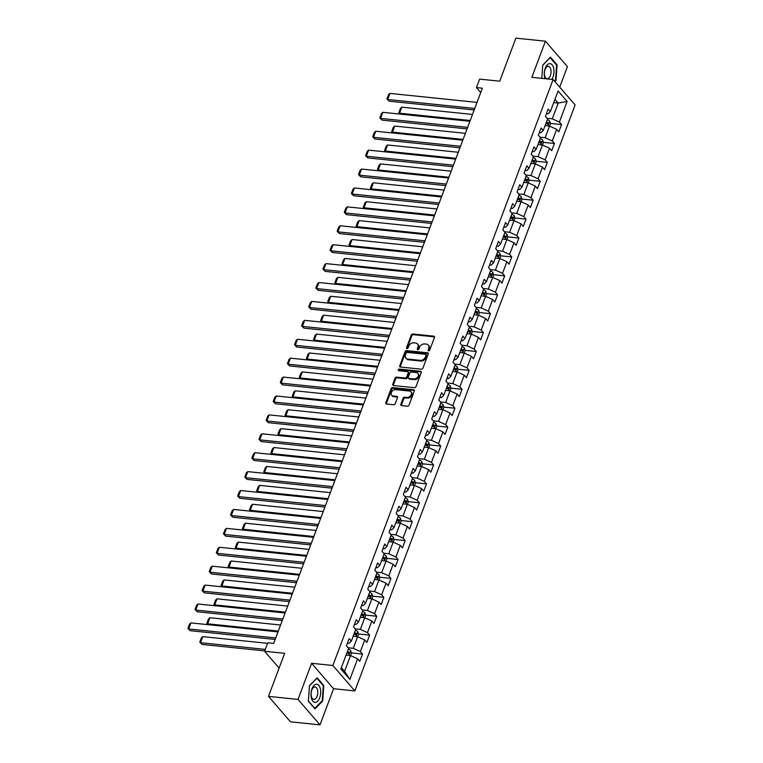 <?xml version="1.0" encoding="UTF-8"?>
<svg xmlns="http://www.w3.org/2000/svg" width="763" height="763" viewBox="0 0 763 763"><rect width="100%" height="100%" fill="white"/><g stroke="black" fill="none" stroke-linecap="round" stroke-linejoin="round"><path stroke-width="1.14" d="M428.577 350.866A0.963 0.734 -40.8 0 0 429.703 350.122L434.452 337.475A1.373 1.04 -40.8 0 0 433.737 336.168L412.869 334.013A1.373 1.04 -40.8 0 0 411.257 335.081L406.507 347.728A0.963 0.734 -40.8 0 0 408.129 347.89L408.749 346.259A4.397 3.338 -40.8 0 1 413.889 342.835L415.625 343.016A4.397 3.338 -40.8 0 1 417.523 343.951A4.397 3.338 -40.8 0 1 417.905 347.203L417.294 348.844A0.963 0.734 -40.8 0 0 418.916 349.006L419.526 347.375A4.397 3.338 -40.8 0 1 424.676 343.941L426.412 344.123A4.397 3.338 -40.8 0 1 428.31 345.057A4.397 3.338 -40.8 0 1 428.692 348.319L428.081 349.95A0.963 0.734 -40.8 0 0 428.577 350.866M400.852 404.276A1.373 1.04 -40.8 0 0 401.567 405.582L407.423 406.193A1.373 1.04 -40.8 0 0 409.025 405.124L414.309 391.076A1.373 1.04 -40.8 0 0 413.594 389.769L392.716 387.614A1.373 1.04 -40.8 0 0 391.114 388.691L385.83 402.73A1.373 1.04 -40.8 0 0 386.545 404.037L393.622 404.762A1.373 1.04 -40.8 0 0 395.224 403.694L397.485 397.685A1.373 1.04 -40.8 0 0 396.77 396.379L393.26 396.016A3.672 2.794 -40.8 0 1 391.686 395.234A3.672 2.794 -40.8 0 1 391.877 391.553A3.672 2.794 -40.8 0 1 395.654 389.655L409.397 391.066A3.672 2.794 -40.8 0 1 410.98 391.848A3.672 2.794 -40.8 0 1 410.79 395.53A3.672 2.794 -40.8 0 1 407.013 397.437L404.714 397.199A1.373 1.04 -40.8 0 0 403.112 398.267L400.852 404.276L401.443 404.962A1.373 1.04 -40.8 0 0 401.376 405.544M559.708 87.135L567.414 66.629L545.431 41.192L515.893 38.15L499.717 81.183L479.631 79.114L476.436 87.592L482.35 88.203L273.669 643.39L267.756 642.78L264.57 651.268L279.115 668.092M298.018 699.423L320.002 724.85L333.574 688.722L311.6 663.295L298.018 699.423L268.481 696.371L284.656 653.338L264.57 651.268M311.6 663.295L332.868 665.489L553.118 79.514L575.102 104.941L354.852 690.925L332.868 665.489M545.431 41.192L531.849 77.321L553.118 79.514M421.329 369.187A1.373 1.04 -40.8 0 0 422.94 368.119L428.215 354.08A1.373 1.04 -40.8 0 0 427.499 352.764L406.622 350.608A1.373 1.04 -40.8 0 0 405.019 351.686L399.745 365.725A1.373 1.04 -40.8 0 0 400.451 367.032L421.329 369.187M421.262 372.573L415.988 386.622A1.373 1.04 -40.8 0 1 414.376 387.69L393.498 385.534A1.373 1.04 -40.8 0 1 392.783 384.228L395.043 378.219A1.373 1.04 -40.8 0 1 396.655 377.141L405.115 378.019A1.373 1.04 -40.8 0 0 406.727 376.951L408.224 372.964A1.373 1.04 -40.8 0 0 407.509 371.657L398.696 370.742A0.963 0.734 -40.8 0 1 399.326 369.082L420.547 371.266A1.373 1.04 -40.8 0 1 421.262 372.573M320.002 724.85L290.465 721.808L268.481 696.371M362.52 654.053L360.355 651.545L364.733 639.909L366.898 642.417L369.635 635.15L367.461 632.641L371.839 620.996L374.004 623.514L376.741 616.237L374.576 613.729L378.944 602.093L381.119 604.601L383.846 597.324L381.681 594.816L386.049 583.18L388.224 585.688L390.952 578.411L388.787 575.903L393.164 564.267L395.329 566.775L398.067 559.508L395.892 557L400.27 545.364L402.435 547.872L405.172 540.595L403.007 538.087L407.375 526.451L409.55 528.959L412.278 521.682L410.113 519.174L414.481 507.538L416.655 510.046L419.383 502.779L417.218 500.27L421.596 488.625L423.761 491.134L426.498 483.866L424.323 481.358L428.701 469.722L430.866 472.23L433.603 464.953L431.438 462.445L435.807 450.809L437.981 453.317L440.709 446.04L438.544 443.532L442.921 431.896L445.087 434.405L447.814 427.137L445.649 424.629L450.027 412.983L452.192 415.501L454.929 408.224L452.755 405.716L457.132 394.08L459.297 396.588L462.035 389.311L459.87 386.803L464.238 375.167L466.412 377.675L469.14 370.398L466.975 367.89L471.353 356.254L473.518 358.763L476.255 351.495L474.081 348.987L478.458 337.351L480.623 339.859L483.361 332.582L481.186 330.074L485.564 318.438L487.729 320.946L490.466 313.669L488.301 311.161L492.669 299.525L494.844 302.034L497.571 294.766L495.406 292.258L499.784 280.612L501.949 283.121L504.686 275.853L502.512 273.345L506.89 261.709L509.055 264.217L511.792 256.94L509.617 254.432L513.995 242.796L516.16 245.304L518.897 238.027L516.732 235.519L521.1 223.883L523.275 226.392L526.003 219.124L523.838 216.616L528.215 204.98L530.38 207.488L533.118 200.211L530.943 197.703L535.321 186.067L537.486 188.575L540.223 181.298L538.049 178.79L542.426 167.154L544.591 169.663L547.329 162.395L545.163 159.877L549.532 148.241L551.706 150.75L554.434 143.482L552.269 140.974L556.647 129.338L558.812 131.846L561.549 124.569L559.374 122.061L567.119 101.45L558.096 91.007L550.352 111.617L548.177 109.109L545.45 116.377L547.615 118.885L543.237 130.521L541.072 128.012L538.335 135.289L540.509 137.798L536.131 149.434L533.966 146.925L531.229 154.202L533.394 156.711L529.026 168.346L526.851 165.838L524.124 173.106L526.289 175.614L521.921 187.259L519.746 184.741L517.018 192.018L519.183 194.527L514.806 206.163L512.641 203.654L509.903 210.931L512.078 213.44L507.7 225.075L505.535 222.567L502.798 229.844L504.963 232.353L500.595 243.988L498.42 241.48L495.692 248.748L497.858 251.256L493.48 262.892L491.315 260.383L488.587 267.66L490.752 270.169L486.374 281.805L484.209 279.296L481.472 286.573L483.647 289.082L479.269 300.717L477.104 298.209L474.367 305.477L476.532 307.985L472.163 319.63L469.989 317.122L467.261 324.389L469.426 326.898L465.048 338.534L462.883 336.025L460.146 343.302L462.321 345.811L457.943 357.446L455.778 354.938L453.041 362.215L455.215 364.724L450.838 376.359L448.673 373.851L445.935 381.119L448.1 383.627L443.732 395.272L441.558 392.754L438.83 400.031L440.995 402.54L436.617 414.175L434.452 411.667L431.715 418.944L433.889 421.453L429.512 433.088L427.347 430.58L424.609 437.857L426.784 440.365L422.406 452.001L420.241 449.493L417.504 456.76L419.669 459.269L415.301 470.905L413.126 468.396L410.399 475.673L412.564 478.182L408.186 489.817L406.021 487.309L403.284 494.586L405.458 497.095L401.08 508.73L398.915 506.222L396.178 513.489L398.343 515.998L393.975 527.643L391.81 525.135L389.073 532.402L391.238 534.911L386.87 546.546L384.695 544.038L381.967 551.315L384.132 553.824L379.755 565.459L377.59 562.951L374.852 570.228L377.027 572.736L372.649 584.372L370.484 581.864L367.747 589.131L369.912 591.64L365.544 603.275L363.379 600.767L360.641 608.044L362.806 610.553L358.438 622.188L356.264 619.68L353.536 626.957L355.701 629.465L351.323 641.101L349.158 638.593L346.421 645.86L348.596 648.378L340.851 668.979L349.874 679.432L357.618 658.822L359.793 661.33L362.52 654.053L351.352 652.909M353.164 636.218L357.628 636.676L353.25 648.312L348.081 647.777M347.423 643.199L348.977 643.362L351.323 641.101M353.25 648.312L360.355 651.545M357.628 636.676L364.733 639.909M360.27 617.305L364.733 617.763L360.365 629.399L355.186 628.865M354.537 624.296L356.083 624.449L358.438 622.188M360.365 629.399L367.461 632.641M364.733 617.763L371.839 620.996M367.375 598.392L371.839 598.85L367.47 610.495L362.291 609.961M361.643 605.383L363.188 605.545L365.544 603.275M367.47 610.495L374.576 613.729M371.839 598.85L378.944 602.093M374.49 579.479L378.953 579.947L374.576 591.583L369.397 591.048M368.748 586.47L370.303 586.633L372.649 584.372M374.576 591.583L381.681 594.816M378.953 579.947L386.049 583.18M381.595 560.576L386.059 561.034L381.681 572.67L376.512 572.136M375.854 567.558L377.408 567.72L379.755 565.459M381.681 572.67L388.787 575.903M384.485 560.872L386.269 556.132L386.984 558.659L386.078 561.043L393.164 564.267M388.701 541.663L393.164 542.121L388.796 553.757L383.617 553.223M382.969 548.654L384.514 548.807L386.87 546.546M388.796 553.757L395.892 557M391.591 541.959L393.374 537.219L394.089 539.746L393.193 542.131L400.27 545.364M395.806 522.75L400.279 523.208L395.902 534.853L390.723 534.319M390.074 529.741L391.619 529.904L393.975 527.643M395.902 534.853L403.007 538.087M398.696 523.046L400.48 518.315L401.195 520.833L400.298 523.227L407.375 526.451M402.921 503.838L407.385 504.305L403.007 515.941L397.828 515.406M397.18 510.829L398.734 510.991L401.08 508.73M403.007 515.941L410.113 519.174M405.811 504.143L407.585 499.403L408.3 501.92L407.404 504.314L414.481 507.538M410.027 484.934L414.49 485.392L410.113 497.028L404.943 496.494M404.285 491.925L405.84 492.078L408.186 489.817M410.113 497.028L417.218 500.27M412.917 485.23L414.7 480.49L415.415 483.017L414.509 485.402L421.596 488.625M417.132 466.021L421.596 466.479L417.227 478.115L412.049 477.581M411.4 473.012L412.945 473.174L415.301 470.905M417.227 478.115L424.323 481.358M420.022 466.317L421.805 461.577L422.521 464.104L421.624 466.489L428.701 469.722M424.247 447.108L428.711 447.576L424.333 459.212L419.154 458.677M418.505 454.099L420.051 454.262L422.406 452.001M424.333 459.212L431.438 462.445M427.127 447.414L428.911 442.674L429.626 445.191L428.73 447.585L435.807 450.809M431.353 428.205L435.816 428.663L431.438 440.299L426.259 439.765M425.611 435.187L427.166 435.349L429.512 433.088M431.438 440.299L438.544 443.532M434.242 428.501L436.016 423.761L436.732 426.279L435.835 428.672L442.921 431.896M438.458 409.292L442.921 409.75L438.544 421.386L433.374 420.852M432.716 416.283L434.271 416.436L436.617 414.175M438.544 421.386L445.649 424.629M442.921 409.75L450.027 412.983M445.563 390.379L450.027 390.837L445.659 402.483L440.48 401.948M439.831 397.37L441.376 397.533L443.732 395.272M445.659 402.483L452.755 405.716M450.027 390.837L457.132 394.08M452.678 371.467L457.142 371.934L452.764 383.57L447.585 383.036M446.937 378.458L448.491 378.62L450.838 376.359M452.764 383.57L459.87 386.803M457.142 371.934L464.238 375.167M459.784 352.563L464.247 353.021L459.87 364.657L454.691 364.123M454.042 359.545L455.597 359.707L457.943 357.446M459.87 364.657L466.975 367.89M464.247 353.021L471.353 356.254M466.889 333.65L471.353 334.108L466.975 345.744L461.806 345.21M461.148 340.641L462.702 340.794L465.048 338.534M466.975 345.744L474.081 348.987M471.353 334.108L478.458 337.351M473.995 314.738L478.458 315.195L474.09 326.841L468.911 326.306M468.263 321.728L469.808 321.891L472.163 319.63M474.09 326.841L481.186 330.074M478.458 315.195L485.564 318.438M481.11 295.825L485.573 296.292L481.195 307.928L476.017 307.394M475.368 302.816L476.923 302.978L479.269 300.717M481.195 307.928L488.301 311.161M485.573 296.292L492.669 299.525M488.215 276.921L492.679 277.379L488.301 289.015L483.132 288.481M482.474 283.912L484.028 284.065L486.374 281.805M488.301 289.015L495.406 292.258M492.679 277.379L499.784 280.612M495.321 258.008L499.784 258.466L495.416 270.102L490.237 269.568M489.579 264.999L491.134 265.162L493.48 262.892M495.416 270.102L502.512 273.345M499.784 258.466L506.89 261.709M502.426 239.096L506.89 239.563L502.521 251.199L497.342 250.665M496.694 246.087L498.239 246.249L500.595 243.988M502.521 251.199L509.617 254.432M506.89 239.563L513.995 242.796M509.541 220.192L514.004 220.65L509.627 232.286L504.448 231.752M503.799 227.174L505.354 227.336L507.7 225.075M509.627 232.286L516.732 235.519M512.431 220.488L514.205 215.748L514.92 218.266L514.024 220.66L521.1 223.883M516.646 201.279L521.11 201.737L516.732 213.373L511.563 212.839M510.905 208.27L512.459 208.423L514.806 206.163M516.732 213.373L523.838 216.616M521.11 201.737L528.215 204.98M523.752 182.367L528.215 182.824L523.847 194.47L518.668 193.936M518.01 189.358L519.565 189.52L521.921 187.259M523.847 194.47L530.943 197.703M526.642 182.662L528.425 177.932L529.14 180.45L528.244 182.834L535.321 186.067M530.857 163.454L535.321 163.921L530.953 175.557L525.774 175.023M525.125 170.445L526.67 170.607L529.026 168.346M530.953 175.557L538.049 178.79M535.321 163.921L542.426 167.154M537.972 144.55L542.436 145.008L538.058 156.644L532.879 156.11M532.231 151.532L533.785 151.694L536.131 149.434M538.058 156.644L545.163 159.877M540.862 144.846L542.636 140.106L543.351 142.633L542.455 145.018L549.532 148.241M545.078 125.637L549.541 126.095L545.163 137.731L539.994 137.197M539.336 132.628L540.891 132.781L543.237 130.521M545.163 137.731L552.269 140.974M547.968 125.933L549.751 121.193L550.457 123.72L549.56 126.105L556.647 129.338M553.738 102.604L558.201 103.062L552.278 118.828L547.1 118.294M546.442 113.716L547.996 113.878L550.352 111.617M552.278 118.828L559.374 122.061M554.968 99.324L558.201 103.062L567.119 101.45M333.574 688.722L354.852 690.925M476.436 87.592L480.719 92.542M341.366 667.606L344.599 671.345L350.522 655.589L346.059 655.121M344.599 671.345L349.874 679.432M350.522 655.589L357.618 658.822M546.079 122.977L546.909 123.062M550.381 123.415L561.549 124.569M538.974 141.88L539.803 141.975M543.266 142.328L554.434 143.482M531.859 160.793L532.698 160.879M536.16 161.241L547.329 162.395M524.753 179.706L525.593 179.791M529.055 180.144L540.223 181.298M517.648 198.618L518.478 198.704M521.94 199.057L533.118 200.211M510.542 217.522L511.372 217.608M514.834 217.97L526.003 219.124M503.427 236.435L504.267 236.52M507.729 236.883L518.897 238.027M496.322 255.347L497.161 255.433M500.623 255.786L511.792 256.94M489.217 274.26L490.046 274.346M493.508 274.699L504.686 275.853M482.102 293.164L482.941 293.25M486.403 293.612L497.571 294.766M474.996 312.077L475.835 312.162M479.298 312.525L490.466 313.669M467.891 330.989L468.73 331.075M472.192 331.428L483.361 332.582M460.785 349.893L461.615 349.988M465.077 350.341L476.255 351.495M453.67 368.806L454.51 368.891M457.972 369.254L469.14 370.398M446.565 387.718L447.404 387.804M450.866 388.157L462.035 389.311M439.459 406.631L440.289 406.717M443.761 407.07L454.929 408.224M432.354 425.535L433.184 425.62M436.646 425.983L447.814 427.137M425.239 444.447L426.078 444.533M429.54 444.896L440.709 446.04M418.134 463.36L418.973 463.446M422.435 463.799L433.603 464.953M411.028 482.273L411.858 482.359M415.33 482.712L426.498 483.866M403.923 501.177L404.752 501.262M408.215 501.625L419.383 502.779M396.808 520.089L397.647 520.175M401.109 520.528L412.278 521.682M389.702 539.002L390.542 539.088M394.004 539.441L405.172 540.595M382.597 557.906L383.427 557.991M386.898 558.354L398.067 559.508M375.491 576.818L376.321 576.904M379.783 577.267L390.952 578.411M368.376 595.731L369.216 595.817M372.678 596.17L383.846 597.324M361.271 614.644L362.11 614.73M365.572 615.083L376.741 616.237M354.166 633.548L354.995 633.633M358.467 633.996L369.635 635.15M347.06 652.46L347.89 652.546M554.854 81.517L555.979 80.363L557.066 64.836L550.447 57.177L542.741 65.046L541.806 78.351M314.985 708.875L322.692 701.006L323.779 685.479L317.16 677.821L309.454 685.689L308.366 701.216L314.985 708.875M556.332 64.76L557.066 64.836M555.34 80.296L555.979 80.363M323.045 685.403L323.779 685.479M322.062 700.939L322.692 701.006M428.615 350.875A0.963 0.734 -40.8 0 1 428.672 350.637L429.283 349.006A4.397 3.338 -40.8 0 0 428.901 345.744L428.31 345.057M417.523 343.951L418.114 344.638A4.397 3.338 -40.8 0 1 418.505 347.89L417.886 349.53A0.963 0.734 -40.8 0 0 417.828 349.759M434.529 336.893A1.373 1.04 -40.8 0 0 434.338 336.855L413.46 334.699A1.373 1.04 -40.8 0 0 411.848 335.768L407.099 348.414A0.963 0.734 -40.8 0 0 407.041 348.643M428.291 353.488A1.373 1.04 -40.8 0 0 428.1 353.45L407.223 351.304A1.373 1.04 -40.8 0 0 405.611 352.372L400.337 366.412A1.373 1.04 -40.8 0 0 400.26 366.993M426.097 355.215A0.963 0.734 -40.8 0 0 425.601 354.299L407.28 352.411A0.963 0.734 -40.8 0 0 406.154 353.155L405.506 354.881A4.397 3.338 -40.8 0 0 405.887 358.143A4.397 3.338 -40.8 0 0 407.785 359.077L420.308 360.365A4.397 3.338 -40.8 0 0 425.449 356.941L426.097 355.215L426.689 355.901A0.963 0.734 -40.8 0 0 426.612 355.196L426.012 354.509M405.887 358.143L406.479 358.829A4.397 3.338 -40.8 0 0 408.377 359.764L407.785 359.077M426.689 355.901L426.04 357.628A4.397 3.338 -40.8 0 1 420.899 361.052L408.377 359.764M408.1 371.943L408.701 372.63A1.373 1.04 -40.8 0 1 408.815 373.651L407.318 377.637A1.373 1.04 -40.8 0 1 405.716 378.706L397.246 377.838A1.373 1.04 -40.8 0 0 395.635 378.906L393.384 384.914A1.373 1.04 -40.8 0 0 393.307 385.496M421.329 371.991A1.373 1.04 -40.8 0 0 421.138 371.953L399.917 369.769A0.963 0.734 -40.8 0 0 398.734 370.751M413.908 378.925A3.672 2.794 -40.8 0 0 417.685 377.017A3.672 2.794 -40.8 0 0 417.876 373.345A3.672 2.794 -40.8 0 0 416.293 372.563L411.457 372.058A1.373 1.04 -40.8 0 0 409.845 373.126L408.348 377.113A1.373 1.04 -40.8 0 0 409.063 378.429L413.908 378.925L414.5 379.612A3.672 2.794 -40.8 0 0 418.286 377.704A3.672 2.794 -40.8 0 0 418.477 374.032L417.876 373.345M408.472 378.133L409.063 378.82A1.373 1.04 -40.8 0 0 409.655 379.116L409.063 378.429M414.5 379.612L409.655 379.116M410.98 391.848L411.581 392.535A3.672 2.794 -40.8 0 1 411.391 396.216A3.672 2.794 -40.8 0 1 407.604 398.124L405.315 397.885A1.373 1.04 -40.8 0 0 403.703 398.954L401.443 404.962M391.686 395.234L392.277 395.921A3.672 2.794 -40.8 0 0 393.861 396.703L393.26 396.016M397.561 397.103A1.373 1.04 -40.8 0 0 397.37 397.065L393.861 396.703M414.376 390.494A1.373 1.04 -40.8 0 0 414.185 390.456L393.307 388.3A1.373 1.04 -40.8 0 0 391.705 389.378L386.421 403.417A1.373 1.04 -40.8 0 0 386.355 403.999M549.751 121.193L549.732 121.136A3.71 1.402 -159.4 0 0 547.338 119.619M470.208 120.506L399.545 113.22L401.824 107.163L472.488 114.45M400.174 114.116L398.801 112.666L400.337 114.126M545.926 123.377A3.71 1.402 20.6 0 1 547.729 124.359L548.273 122.9A3.71 1.402 -159.4 0 0 546.47 121.918M546.232 122.566A1.888 0.715 20.6 0 1 546.575 122.729L548.273 122.9M398.801 112.666L400.394 108.422L401.824 107.163M474.739 108.451L387.671 99.476L389.149 101.193L474.166 109.958M477.018 102.395L389.95 93.41L387.671 99.476L386.917 98.923L388.51 94.679L389.95 93.41M389.149 101.193L386.917 98.923M551.859 79.381A9.089 4.797 95.9 0 0 553.614 68.088A9.089 4.797 95.9 0 0 547.262 64.865A9.089 4.797 95.9 0 0 544.629 77.263A9.089 4.797 95.9 0 0 545.068 78.684M544.648 75.671A6.228 3.29 95.9 0 0 547.081 78.723A6.228 3.29 95.9 0 0 550.304 75.756A6.228 3.29 95.9 0 0 550.8 69.395A6.228 3.29 95.9 0 0 548.359 66.343A6.228 3.29 95.9 0 0 545.144 69.309A6.228 3.29 95.9 0 0 544.648 75.671M550.009 57.616L556.589 65.055L555.531 80.096L554.52 81.136M542.722 65.237L550.171 57.635M319.697 697.792A9.089 4.797 95.9 0 0 318.8 685.441A9.089 4.797 95.9 0 0 311.972 688.855A9.089 4.797 95.9 0 0 312.878 701.197A9.089 4.797 95.9 0 0 319.697 697.792M317.084 696.237A6.228 3.29 95.9 0 0 315.081 686.986A6.228 3.29 95.9 0 0 311.79 690.114A6.228 3.29 95.9 0 0 313.803 699.366A6.228 3.29 95.9 0 0 317.084 696.237M309.444 685.88L316.893 678.278L323.302 685.699L322.253 700.739L314.785 708.369L308.386 700.959M542.636 140.106L542.617 140.039A3.71 1.402 -159.4 0 0 540.233 138.523M463.093 139.419L392.44 132.133L394.719 126.067L465.373 133.353M393.069 133.02L391.696 131.579L393.222 133.039M538.821 142.28A3.71 1.402 20.6 0 1 540.614 143.272L541.167 141.813A3.71 1.402 -159.4 0 0 539.365 140.831M539.126 141.479A1.888 0.715 20.6 0 1 539.46 141.641L541.167 141.813M391.696 131.579L393.288 127.335L394.719 126.067M535.349 163.931L536.246 161.537L535.512 158.952A3.71 1.402 -159.4 0 0 533.127 157.436M455.988 158.332L385.334 151.045L387.614 144.98L458.267 152.266M385.964 151.932L384.581 150.492L386.116 151.951M531.716 161.193A3.71 1.402 20.6 0 1 533.509 162.176L534.052 160.726A3.71 1.402 -159.4 0 0 532.259 159.744M532.011 160.383A1.888 0.715 20.6 0 1 532.355 160.554L534.052 160.726M384.581 150.492L386.183 146.248L387.614 144.98M467.624 127.364L380.565 118.379L382.044 120.106L467.061 128.871M469.903 121.307L382.835 112.323L380.565 118.379L379.812 117.836L381.405 113.592L382.835 112.323M382.044 120.106L379.812 117.836M460.518 146.277L373.45 137.292L374.938 139.009L459.955 147.784M462.798 140.211L375.73 131.236L373.45 137.292L372.706 136.739L374.299 132.495L375.73 131.236M374.938 139.009L372.706 136.739M528.425 177.932L528.406 177.865A3.71 1.402 -159.4 0 0 526.012 176.348M448.882 177.235L378.229 169.949L380.508 163.892L451.162 171.179M378.858 170.845L377.475 169.396L379.011 170.855M524.601 180.106A3.71 1.402 20.6 0 1 526.403 181.089L526.947 179.639A3.71 1.402 -159.4 0 0 525.154 178.647M524.906 179.295A1.888 0.715 20.6 0 1 525.249 179.458L526.947 179.639M377.475 169.396L379.068 165.161L380.508 163.892M521.129 201.747L522.026 199.362L521.301 196.778A3.71 1.402 -159.4 0 0 518.907 195.261M441.777 196.148L371.114 188.862L373.393 182.796L444.047 190.092M371.743 189.749L370.37 188.308L371.905 189.768M517.495 199.019A3.71 1.402 20.6 0 1 519.298 200.001L519.841 198.542A3.71 1.402 -159.4 0 0 518.039 197.56M517.8 198.208A1.888 0.715 20.6 0 1 518.144 198.37L519.841 198.542M370.37 188.308L371.962 184.064L373.393 182.796M514.205 215.748L514.186 215.681A3.71 1.402 -159.4 0 0 511.801 214.165M434.662 215.061L364.008 207.774L366.288 201.709L436.941 208.995M364.638 208.661L363.264 207.221L364.79 208.68M510.39 217.922A3.71 1.402 20.6 0 1 512.183 218.914L512.736 217.455A3.71 1.402 -159.4 0 0 510.933 216.473M510.695 217.121A1.888 0.715 20.6 0 1 511.029 217.283L512.736 217.455M363.264 207.221L364.857 202.977L366.288 201.709M453.413 165.189L366.345 156.205L367.833 157.922L452.85 166.696M455.692 159.124L368.624 150.139L366.345 156.205L365.591 155.652L367.194 151.408L368.624 150.139M367.833 157.922L365.591 155.652M446.307 184.093L359.239 175.118L360.718 176.835L445.735 185.6M448.587 178.037L361.519 169.052L359.239 175.118L358.486 174.565L360.079 170.321L361.519 169.052M360.718 176.835L358.486 174.565M439.192 203.006L352.125 194.021L353.612 195.748L438.63 204.513M441.472 196.949L354.404 187.965L352.125 194.021L351.381 193.468L352.973 189.234L354.404 187.965M353.612 195.748L351.381 193.468M432.087 221.919L345.019 212.934L346.507 214.651L431.524 223.425M434.366 215.853L347.299 206.878L345.019 212.934L344.275 212.381L345.868 208.137L347.299 206.878M346.507 214.651L344.275 212.381M424.981 240.822L337.914 231.847L339.401 233.564L424.419 242.329M427.261 234.766L340.193 225.781L337.914 231.847L337.16 231.294L338.762 227.05L340.193 225.781M339.401 233.564L337.16 231.294M417.876 259.735L330.808 250.76L332.286 252.477L417.304 261.242M420.146 253.678L333.088 244.694L330.808 250.76L330.055 250.207L331.647 245.963L333.088 244.694M332.286 252.477L330.055 250.207M410.761 278.648L323.693 269.663L325.181 271.38L410.198 280.155M413.041 272.582L325.973 263.607L323.693 269.663L322.949 269.11L324.542 264.875L325.973 263.607M325.181 271.38L322.949 269.11M403.656 297.56L316.588 288.576L318.076 290.293L403.093 299.067M405.935 291.495L318.867 282.52L316.588 288.576L315.844 288.023L317.437 283.779L318.867 282.52M318.076 290.293L315.844 288.023M396.55 316.464L309.482 307.489L310.97 309.206L395.978 317.971M398.83 310.407L311.762 301.423L309.482 307.489L308.729 306.936L310.331 302.692L311.762 301.423M310.97 309.206L308.729 306.936M389.445 335.377L302.377 326.392L303.855 328.119L388.872 336.884M391.715 329.32L304.656 320.336L302.377 326.392L301.623 325.849L303.216 321.604L304.656 320.336M303.855 328.119L301.623 325.849M382.33 354.29L295.262 345.305L296.75 347.022L381.767 355.796M384.609 348.224L297.541 339.249L295.262 345.305L294.518 344.752L296.111 340.508L297.541 339.249M296.75 347.022L294.518 344.752M375.224 373.202L288.156 364.218L289.644 365.935L374.662 374.709M377.504 367.137L290.436 358.152L288.156 364.218L287.413 363.665L289.005 359.421L290.436 358.152M289.644 365.935L287.413 363.665M368.119 392.106L281.051 383.131L282.539 384.848L367.547 393.613M370.398 386.049L283.331 377.065L281.051 383.131L280.298 382.578L281.9 378.334L283.331 377.065M282.539 384.848L280.298 382.578M361.013 411.019L273.946 402.034L275.424 403.761L360.441 412.525M363.283 404.962L276.225 395.978L273.946 402.034L273.192 401.481L274.785 397.246L276.225 395.978M275.424 403.761L273.192 401.481M353.898 429.931L266.831 420.947L268.318 422.664L353.336 431.438M356.178 423.866L269.11 414.891L266.831 420.947L266.087 420.394L267.679 416.15L269.11 414.891M268.318 422.664L266.087 420.394M346.793 448.835L259.725 439.86L261.213 441.577L346.23 450.342M349.072 442.778L262.005 433.794L259.725 439.86L258.981 439.307L260.574 435.063L262.005 433.794M261.213 441.577L258.981 439.307M339.688 467.748L252.62 458.773L254.108 460.49L339.115 469.255M341.967 461.691L254.899 452.707L252.62 458.773L251.866 458.22L253.469 453.975L254.899 452.707M254.108 460.49L251.866 458.22M332.582 486.66L245.514 477.676L246.993 479.393L332.01 488.167M334.852 480.595L247.784 471.62L245.514 477.676L244.761 477.123L246.354 472.888L247.784 471.62M246.993 479.393L244.761 477.123M325.467 505.573L238.399 496.589L239.887 498.306L324.904 507.08M327.747 499.507L240.679 490.523L238.399 496.589L237.655 496.036L239.248 491.792L240.679 490.523M239.887 498.306L237.655 496.036M506.918 239.572L507.815 237.179L507.08 234.594A3.71 1.402 -159.4 0 0 504.696 233.077M427.557 233.974L356.903 226.678L359.182 220.621L429.836 227.908M357.532 227.574L356.149 226.134L357.685 227.593M503.275 236.835A3.71 1.402 20.6 0 1 505.077 237.818L505.621 236.368A3.71 1.402 -159.4 0 0 503.828 235.386M503.58 236.025A1.888 0.715 20.6 0 1 503.923 236.187L505.621 236.368M356.149 226.134L357.752 221.89L359.182 220.621M499.813 258.476L500.709 256.091L499.975 253.507A3.71 1.402 -159.4 0 0 497.581 251.99M420.451 252.877L349.797 245.591L352.077 239.534L422.731 246.821M350.427 246.487L349.044 245.037L350.579 246.497M496.169 255.748A3.71 1.402 20.6 0 1 497.972 256.73L498.516 255.281A3.71 1.402 -159.4 0 0 496.723 254.289M496.475 254.937A1.888 0.715 20.6 0 1 496.818 255.1L498.516 255.281M349.044 245.037L350.637 240.793L352.077 239.534M492.698 277.389L493.594 275.004L492.869 272.41A3.71 1.402 -159.4 0 0 490.475 270.903M413.346 271.79L342.682 264.503L344.962 258.438L415.616 265.734M343.312 265.39L341.938 263.95L343.474 265.41M489.064 274.661A3.71 1.402 20.6 0 1 490.857 275.643L491.41 274.184A3.71 1.402 -159.4 0 0 489.608 273.202M489.369 273.85A1.888 0.715 20.6 0 1 489.712 274.012L491.41 274.184M341.938 263.95L343.531 259.706L344.962 258.438M485.592 296.302L486.489 293.908L485.754 291.323A3.71 1.402 -159.4 0 0 483.37 289.806M406.231 290.703L335.577 283.416L337.856 277.351L408.51 284.637M336.206 284.303L334.833 282.863L336.359 284.322M481.958 293.564A3.71 1.402 20.6 0 1 483.752 294.556L484.305 293.097A3.71 1.402 -159.4 0 0 482.502 292.115M482.264 292.763A1.888 0.715 20.6 0 1 482.597 292.925L484.305 293.097M334.833 282.863L336.426 278.619L337.856 277.351M478.487 315.214L479.383 312.82L478.649 310.236A3.71 1.402 -159.4 0 0 476.265 308.719M399.125 309.606L328.471 302.32L330.751 296.263L401.405 303.55M329.101 303.216L327.718 301.766L329.254 303.226M474.844 312.477A3.71 1.402 20.6 0 1 476.646 313.459L477.19 312.01A3.71 1.402 -159.4 0 0 475.397 311.018M475.149 311.666A1.888 0.715 20.6 0 1 475.492 311.829L477.19 312.01M327.718 301.766L329.32 297.532L330.751 296.263M471.372 334.118L472.278 331.733L471.544 329.149A3.71 1.402 -159.4 0 0 469.15 327.632M392.02 328.519L321.366 321.233L323.636 315.176L394.299 322.463M321.996 322.12L320.613 320.679L322.148 322.139M467.738 331.39A3.71 1.402 20.6 0 1 469.541 332.372L470.084 330.913A3.71 1.402 -159.4 0 0 468.291 329.931M468.043 330.579A1.888 0.715 20.6 0 1 468.387 330.741L470.084 330.913M320.613 320.679L322.205 316.435L323.636 315.176M464.266 353.031L465.163 350.646L464.438 348.052A3.71 1.402 -159.4 0 0 462.044 346.536M384.914 347.432L314.251 340.145L316.531 334.08L387.184 341.366M314.881 341.032L313.507 339.592L315.043 341.051M460.633 350.293A3.71 1.402 20.6 0 1 462.426 351.285L462.979 349.826A3.71 1.402 -159.4 0 0 461.176 348.844M460.938 349.492A1.888 0.715 20.6 0 1 461.281 349.654L462.979 349.826M313.507 339.592L315.1 335.348L316.531 334.08M457.161 371.943L458.058 369.55L457.323 366.965A3.71 1.402 -159.4 0 0 454.939 365.448M377.799 366.345L307.146 359.049L309.425 352.992L380.079 360.279M307.775 359.945L306.402 358.505L307.928 359.964M453.527 369.206A3.71 1.402 20.6 0 1 455.32 370.189L455.873 368.739A3.71 1.402 -159.4 0 0 454.071 367.756M453.832 368.395A1.888 0.715 20.6 0 1 454.166 368.567L455.873 368.739M306.402 358.505L307.994 354.261L309.425 352.992M450.056 390.847L450.952 388.462L450.218 385.878A3.71 1.402 -159.4 0 0 447.833 384.361M370.694 385.248L300.04 377.962L302.32 371.905L372.973 379.192M300.67 378.858L299.287 377.408L300.822 378.868M446.412 388.119A3.71 1.402 20.6 0 1 448.215 389.101L448.758 387.652A3.71 1.402 -159.4 0 0 446.965 386.66M446.717 387.308A1.888 0.715 20.6 0 1 447.061 387.47L448.758 387.652M299.287 377.408L300.889 373.164L302.32 371.905M442.941 409.76L443.847 407.375L443.112 404.781A3.71 1.402 -159.4 0 0 440.718 403.274M363.589 404.161L292.935 396.874L295.205 390.809L365.868 398.105M293.555 397.761L292.181 396.321L293.717 397.781M439.307 407.032A3.71 1.402 20.6 0 1 441.109 408.014L441.653 406.555A3.71 1.402 -159.4 0 0 439.85 405.573M439.612 406.221A1.888 0.715 20.6 0 1 439.955 406.383L441.653 406.555M292.181 396.321L293.774 392.077L295.205 390.809M436.016 423.761L435.997 423.694A3.71 1.402 -159.4 0 0 433.613 422.177M356.483 423.074L285.82 415.787L288.099 409.721L358.753 417.008M286.449 416.674L285.076 415.234L286.611 416.693M432.201 425.935A3.71 1.402 20.6 0 1 433.994 426.927L434.548 425.468A3.71 1.402 -159.4 0 0 432.745 424.486M432.507 425.134A1.888 0.715 20.6 0 1 432.84 425.296L434.548 425.468M285.076 415.234L286.669 410.99L288.099 409.721M428.911 442.674L428.892 442.607A3.71 1.402 -159.4 0 0 426.507 441.09M349.368 441.987L278.714 434.691L280.994 428.634L351.648 435.921M279.344 435.587L277.97 434.137L279.496 435.606M425.096 444.848A3.71 1.402 20.6 0 1 426.889 445.83L427.433 444.381A3.71 1.402 -159.4 0 0 425.64 443.398M425.401 444.037A1.888 0.715 20.6 0 1 425.735 444.2L427.433 444.381M277.97 434.137L279.563 429.903L280.994 428.634M421.805 461.577L421.786 461.52A3.71 1.402 -159.4 0 0 419.392 460.003M342.263 460.89L271.609 453.603L273.888 447.547L344.542 454.834M272.238 454.5L270.855 453.05L272.391 454.51M417.981 463.761A3.71 1.402 20.6 0 1 419.784 464.743L420.327 463.294A3.71 1.402 -159.4 0 0 418.534 462.302M418.286 462.95A1.888 0.715 20.6 0 1 418.629 463.112L420.327 463.294M270.855 453.05L272.458 448.806L273.888 447.547M414.7 480.49L414.681 480.423A3.71 1.402 -159.4 0 0 412.287 478.916M335.157 479.803L264.503 472.516L266.773 466.451L337.437 473.747M265.123 473.403L263.75 471.963L265.286 473.422M410.875 482.674A3.71 1.402 20.6 0 1 412.678 483.656L413.222 482.197A3.71 1.402 -159.4 0 0 411.419 481.215M411.181 481.863A1.888 0.715 20.6 0 1 411.524 482.025L413.222 482.197M263.75 471.963L265.343 467.719L266.773 466.451M407.585 499.403L407.566 499.336A3.71 1.402 -159.4 0 0 405.182 497.819M328.052 498.716L257.389 491.429L259.668 485.363L330.322 492.65M258.018 492.316L256.645 490.876L258.18 492.335M403.77 501.577A3.71 1.402 20.6 0 1 405.563 502.559L406.116 501.11A3.71 1.402 -159.4 0 0 404.314 500.127M404.075 500.766A1.888 0.715 20.6 0 1 404.409 500.938L406.116 501.11M256.645 490.876L258.237 486.632L259.668 485.363M400.48 518.315L400.461 518.249A3.71 1.402 -159.4 0 0 398.076 516.732M320.937 517.619L250.283 510.333L252.563 504.276L323.216 511.563M250.913 511.229L249.539 509.779L251.065 511.239M396.665 520.49A3.71 1.402 20.6 0 1 398.458 521.472L399.001 520.023A3.71 1.402 -159.4 0 0 397.208 519.031M396.96 519.679A1.888 0.715 20.6 0 1 397.304 519.841L399.001 520.023M249.539 509.779L251.132 505.545L252.563 504.276M393.374 537.219L393.355 537.162A3.71 1.402 -159.4 0 0 390.961 535.645M313.831 536.532L243.178 529.245L245.457 523.189L316.111 530.476M243.807 530.132L242.424 528.692L243.96 530.151M389.55 539.403A3.71 1.402 20.6 0 1 391.352 540.385L391.896 538.926A3.71 1.402 -159.4 0 0 390.103 537.944M389.855 538.592A1.888 0.715 20.6 0 1 390.198 538.754L391.896 538.926M242.424 528.692L244.017 524.448L245.457 523.189M386.269 556.132L386.25 556.065A3.71 1.402 -159.4 0 0 383.856 554.548M306.726 555.445L236.072 548.158L238.342 542.092L309.005 549.379M236.692 549.045L235.319 547.605L236.854 549.064M382.444 558.306A3.71 1.402 20.6 0 1 384.247 559.298L384.79 557.839A3.71 1.402 -159.4 0 0 382.988 556.856M382.749 557.505A1.888 0.715 20.6 0 1 383.093 557.667L384.79 557.839M235.319 547.605L236.911 543.361L238.342 542.092M318.362 524.477L231.294 515.502L232.782 517.219L317.799 525.984M320.641 518.42L233.573 509.436L231.294 515.502L230.55 514.949L232.143 510.705L233.573 509.436M232.782 517.219L230.55 514.949M311.256 543.39L224.188 534.405L225.676 536.131L310.684 544.896M313.536 537.333L226.468 528.349L224.188 534.405L223.435 533.862L225.037 529.617L226.468 528.349M225.676 536.131L223.435 533.862M378.973 579.956L379.869 577.562L379.135 574.978A3.71 1.402 -159.4 0 0 376.75 573.461M299.611 574.358L228.957 567.062L231.237 561.005L301.89 568.292M229.587 567.958L228.213 566.518L229.749 567.977M375.339 577.219A3.71 1.402 20.6 0 1 377.132 578.201L377.685 576.752A3.71 1.402 -159.4 0 0 375.882 575.769M375.644 576.408A1.888 0.715 20.6 0 1 375.978 576.57L377.685 576.752M228.213 566.518L229.806 562.274L231.237 561.005M304.151 562.302L217.083 553.318L218.561 555.035L303.579 563.809M306.421 556.237L219.353 547.262L217.083 553.318L216.33 552.765L217.922 548.521L219.353 547.262M218.561 555.035L216.33 552.765M371.867 598.86L372.764 596.475L372.029 593.891A3.71 1.402 -159.4 0 0 369.645 592.374M292.506 593.261L221.852 585.974L224.131 579.918L294.785 587.205M222.481 586.871L221.108 585.421L222.634 586.881M368.233 596.132A3.71 1.402 20.6 0 1 370.026 597.114L370.57 595.665A3.71 1.402 -159.4 0 0 368.777 594.673M368.529 595.321A1.888 0.715 20.6 0 1 368.872 595.483L370.57 595.665M221.108 585.421L222.701 581.177L224.131 579.918M297.036 581.215L209.968 572.231L211.456 573.948L296.473 582.722M299.315 575.149L212.248 566.165L209.968 572.231L209.224 571.678L210.817 567.434L212.248 566.165M211.456 573.948L209.224 571.678M364.762 617.772L365.658 615.388L364.924 612.794A3.71 1.402 -159.4 0 0 362.53 611.287M285.4 612.174L214.746 604.887L217.026 598.821L287.68 606.118M215.376 605.774L213.993 604.334L215.528 605.793M361.118 615.045A3.71 1.402 20.6 0 1 362.921 616.027L363.465 614.568A3.71 1.402 -159.4 0 0 361.672 613.586M361.424 614.234A1.888 0.715 20.6 0 1 361.767 614.396L363.465 614.568M213.993 604.334L215.586 600.09L217.026 598.821M289.93 600.119L202.863 591.144L204.35 592.861L289.368 601.625M292.21 594.062L205.142 585.078L202.863 591.144L202.119 590.591L203.711 586.346L205.142 585.078M204.35 592.861L202.119 590.591M357.647 636.685L358.553 634.291L357.818 631.707A3.71 1.402 -159.4 0 0 355.424 630.19M278.295 631.087L207.641 623.8L209.911 617.734L280.574 625.021M208.261 624.687L206.887 623.247L208.423 624.706M354.013 633.948A3.71 1.402 20.6 0 1 355.816 634.94L356.359 633.481A3.71 1.402 -159.4 0 0 354.557 632.498M354.318 633.147A1.888 0.715 20.6 0 1 354.661 633.309L356.359 633.481M206.887 623.247L208.48 619.003L209.911 617.734M282.825 619.031L195.757 610.047L197.245 611.764L282.253 620.538M285.104 612.975L198.037 603.991L195.757 610.047L195.004 609.494L196.606 605.259L198.037 603.991M197.245 611.764L195.004 609.494M350.541 655.598L351.438 653.204L350.703 650.62A3.71 1.402 -159.4 0 0 348.319 649.103M265.276 649.389L200.526 642.704L202.805 636.647L267.555 643.323M202.014 644.43L199.782 642.15L202.014 644.43L264.713 650.896M346.907 652.861A3.71 1.402 20.6 0 1 348.701 653.843L349.254 652.394A3.71 1.402 -159.4 0 0 347.451 651.411M347.213 652.05A1.888 0.715 20.6 0 1 347.546 652.212L349.254 652.394M199.782 642.15L201.375 637.916L202.805 636.647M275.71 637.944L188.652 628.96L190.13 630.677L275.147 639.451M277.99 631.878L190.922 622.904L188.652 628.96L187.898 628.407L189.491 624.163L190.922 622.904M190.13 630.677L187.898 628.407M429.283 349.006L428.692 348.319M417.886 349.53L417.294 348.844M418.505 347.89L417.905 347.203M407.099 348.414L406.507 347.728M411.848 335.768L411.257 335.081M413.46 334.699L412.869 334.013M434.338 336.855L433.737 336.168M428.672 350.637L428.081 349.95M400.337 366.412L399.745 365.725M405.611 352.372L405.019 351.686M407.223 351.304L406.622 350.608M428.1 353.45L427.499 352.764M420.899 361.052L420.308 360.365M426.04 357.628L425.449 356.941M393.384 384.914L392.783 384.228M395.635 378.906L395.043 378.219M397.246 377.838L396.655 377.141M405.716 378.706L405.115 378.019M407.318 377.637L406.727 376.951M408.815 373.651L408.224 372.964M399.917 369.769L399.326 369.082M421.138 371.953L420.547 371.266M403.703 398.954L403.112 398.267M405.315 397.885L404.714 397.199M407.604 398.124L407.013 397.437M397.37 397.065L396.77 396.379M386.421 403.417L385.83 402.73M391.705 389.378L391.114 388.691M393.307 388.3L392.716 387.614M414.185 390.456L413.594 389.769M533.747 163.759L535.531 159.019M519.536 201.575L521.32 196.835M505.316 239.401L507.099 234.661M498.21 258.304L499.994 253.564M491.105 277.217L492.888 272.477M484 296.13L485.773 291.39M476.885 315.033L478.668 310.303M469.779 333.946L471.563 329.206M462.674 352.859L464.448 348.119M455.559 371.772L457.342 367.032M448.453 390.675L450.237 385.944M441.348 409.588L443.131 404.848M377.38 579.785L379.154 575.044M370.265 598.688L372.048 593.957M363.159 617.601L364.943 612.861M356.054 636.514L357.837 631.774M348.949 655.427L350.722 650.686"/></g></svg>

